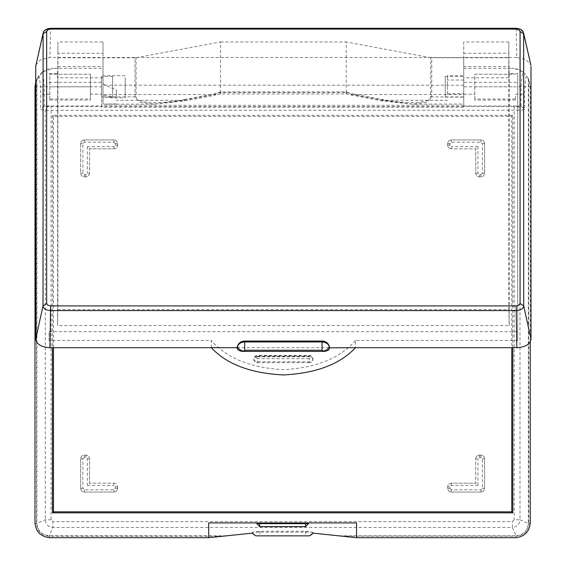 <?xml version="1.0" encoding="UTF-8"?>
<svg xmlns="http://www.w3.org/2000/svg" width="566" height="566" viewBox="0 0 566 566"><rect width="100%" height="100%" fill="white"/><g stroke="black" fill="none" stroke-linecap="round" stroke-linejoin="round"><path stroke-width="0.42" stroke-dasharray="2.83 2.12" d="M356.552 522.913L208.713 522.913M112.62 86.796C112.62 73.453 112.62 73.453 112.62 86.796C112.62 73.453 112.62 73.453 112.62 86.796C112.62 100.14 112.62 100.14 112.62 86.796C112.62 100.14 112.62 100.14 112.62 86.796M515.477 100.041L474.817 100.041L474.817 99.029L515.477 99.029L515.477 100.041L515.477 94.189L524.618 94.189C524.661 86.23 525.255 80.011 526.415 75.519L522.871 72.016C521.611 77.967 520.975 85.36 520.975 94.189L520.975 106.005L516.348 106.549L51.096 106.592L44.919 105.955L101.533 105.955L101.533 86.796C101.533 73.453 101.533 73.453 101.533 86.796C101.533 73.453 101.533 73.453 101.533 86.796C101.533 100.14 101.533 100.14 101.533 86.796C101.533 100.14 101.533 100.14 101.533 86.796L35.743 86.796M445.251 86.796C445.251 73.453 445.251 73.453 445.251 86.796C445.251 73.453 445.251 73.453 445.251 86.796C445.251 100.14 445.251 100.14 445.251 86.796C445.251 100.14 445.251 100.14 445.251 86.796M522.871 72.016C519.786 69.632 516.093 68.394 511.777 68.316C522.92 69.491 529.083 75.653 530.257 86.796L463.731 86.796C463.731 73.453 463.731 73.453 463.731 86.796C463.731 73.453 463.731 73.453 463.731 86.796C463.731 100.14 463.731 100.14 463.731 86.796C463.731 100.14 463.731 100.14 463.731 86.796L463.731 107.144L101.533 107.144L101.533 86.796M44.919 105.955L44.282 106.005L44.282 94.189C44.282 85.36 43.653 77.967 42.386 72.016L38.842 75.519C40.002 80.011 40.603 86.23 40.646 94.189L40.646 109.556L45.273 110.243L51.096 110.292L519.991 110.243L524.618 109.556L524.618 94.189M44.282 106.005L40.646 109.556M48.909 106.549C46.723 106.79 45.513 108.021 45.273 110.243L45.273 519.786C45.726 524.427 48.273 526.974 52.921 527.427L52.921 521.604L51.096 519.779L51.096 106.592M516.348 106.549C518.534 106.79 519.751 108.021 519.991 110.243L519.991 519.786L514.161 519.786L512.343 521.604L52.921 521.604M520.975 106.005L524.618 109.556M38.842 75.519L35.743 81.624L42.627 71.84L53.48 68.316C49.171 68.394 45.471 69.632 42.386 72.016M530.257 341.772L530.257 86.796L528.778 79.558L526.415 75.519M482.381 173.217L480.902 174.696L479.423 174.696L477.945 173.217L477.945 146.608L475.73 148.823L475.73 173.217C475.964 175.446 477.195 176.677 479.423 176.91L480.902 176.91C483.131 176.677 484.362 175.446 484.595 173.217L484.595 143.651C484.362 141.422 483.131 140.184 480.902 139.951L451.335 139.951C449.107 140.184 447.876 141.422 447.635 143.651L447.635 145.129C447.876 147.358 449.107 148.589 451.335 148.823L475.73 148.823L451.335 148.823L451.335 146.608L449.857 145.129L449.857 143.651L451.335 142.172L480.902 142.172L482.381 143.651L482.381 173.217L484.595 173.217C484.362 175.446 483.131 176.677 480.902 176.91L479.423 176.91C477.195 176.677 475.964 175.446 475.73 173.217L475.73 148.823M451.335 489.823L449.857 488.345L449.857 486.866L451.335 485.387L477.945 485.387L475.73 483.166L451.335 483.166C449.107 483.406 447.876 484.637 447.635 486.866L447.635 488.345C447.876 490.573 449.107 491.804 451.335 492.038L480.902 492.038C483.131 491.804 484.362 490.573 484.595 488.345L484.595 458.778C484.362 456.55 483.131 455.312 480.902 455.078L479.423 455.078C477.195 455.312 475.964 456.55 475.73 458.778L475.73 483.166L475.73 458.778L477.945 458.778L479.423 457.3L480.902 457.3L482.381 458.778L482.381 488.345L480.902 489.823L451.335 489.823L451.335 492.038C449.107 491.804 447.876 490.573 447.635 488.345L447.635 486.866C447.876 484.637 449.107 483.406 451.335 483.166L475.73 483.166M82.884 458.778L84.362 457.3L85.841 457.3L87.32 458.778L87.32 485.387L89.534 483.166L89.534 458.778C89.301 456.55 88.07 455.312 85.841 455.078L84.362 455.078C82.134 455.312 80.896 456.55 80.662 458.778L80.662 488.345C80.896 490.573 82.134 491.804 84.362 492.038L113.929 492.038C116.157 491.804 117.388 490.573 117.622 488.345L117.622 486.866C117.388 484.637 116.157 483.406 113.929 483.166L89.534 483.166L113.929 483.166L113.929 485.387L115.407 486.866L115.407 488.345L113.929 489.823L84.362 489.823L82.884 488.345L82.884 458.778L80.662 458.778C80.896 456.55 82.134 455.312 84.362 455.078L85.841 455.078C88.07 455.312 89.301 456.55 89.534 458.778L89.534 483.166M113.929 142.172L115.407 143.651L115.407 145.129L113.929 146.608L87.32 146.608L89.534 148.823L113.929 148.823C116.157 148.589 117.388 147.358 117.622 145.129L117.622 143.651C117.388 141.422 116.157 140.184 113.929 139.951L84.362 139.951C82.134 140.184 80.896 141.422 80.662 143.651L80.662 173.217C80.896 175.446 82.134 176.677 84.362 176.91L85.841 176.91C88.07 176.677 89.301 175.446 89.534 173.217L89.534 148.823L89.534 173.217L87.32 173.217L85.841 174.696L84.362 174.696L82.884 173.217L82.884 143.651L84.362 142.172L113.929 142.172L113.929 139.951C116.157 140.184 117.388 141.422 117.622 143.651L117.622 145.129C117.388 147.358 116.157 148.589 113.929 148.823L89.534 148.823M113.929 139.951L84.362 139.951C82.134 140.184 80.896 141.422 80.662 143.651L82.884 143.651M80.662 143.651L80.662 173.217C80.896 175.446 82.134 176.677 84.362 176.91L85.841 176.91C88.07 176.677 89.301 175.446 89.534 173.217M80.662 458.778L80.662 488.345C80.896 490.573 82.134 491.804 84.362 492.038L113.929 492.038C116.157 491.804 117.388 490.573 117.622 488.345L115.407 488.345M117.622 488.345L117.622 486.866C117.388 484.637 116.157 483.406 113.929 483.166M451.335 492.038L480.902 492.038C483.131 491.804 484.362 490.573 484.595 488.345L484.595 458.778C484.362 456.55 483.131 455.312 480.902 455.078L479.423 455.078C477.195 455.312 475.964 456.55 475.73 458.778M484.595 173.217L484.595 143.651C484.362 141.422 483.131 140.184 480.902 139.951L451.335 139.951C449.107 140.184 447.876 141.422 447.635 143.651L447.635 145.129C447.876 147.358 449.107 148.589 451.335 148.823M49.603 537.7L49.306 535.804L52.921 527.427L512.343 527.427L512.343 521.604M339.02 535.804L516.001 535.804L512.343 527.427C516.984 526.981 519.531 524.427 519.991 519.786L528.361 523.437C527.526 530.844 523.409 534.969 516.001 535.804L515.654 537.7M474.817 99.029L474.817 74.231L515.477 74.231L474.817 74.231L474.817 100.041M515.477 99.029L515.477 94.189M49.787 99.029L49.787 74.231L90.44 74.231L49.787 74.231L49.787 100.041L49.787 99.029L90.44 99.029L90.44 74.231L90.44 94.189L101.533 94.189M49.787 100.041L90.44 100.041L90.44 94.189M90.44 100.041L90.44 99.029M313.132 533.144L312.453 532.153L305.428 531.255L259.836 531.255L252.804 532.153L252.125 533.144M252.471 532.443C252.825 534.523 254.049 535.655 256.136 535.853L309.376 535.853M308.937 535.853C311.059 535.62 312.234 534.382 312.453 532.153L252.804 532.153C253.03 534.382 254.205 535.62 256.32 535.853M312.786 532.443C312.432 534.523 311.208 535.655 309.121 535.853M259.716 522.913L308.505 522.913L259.716 522.913L259.716 523.656L256.759 523.656M463.731 68.316L511.777 68.316M101.533 68.316L53.48 68.316M51.096 519.779L45.273 519.786L36.903 523.401L35 523.097M226.237 535.804L49.306 535.804C41.863 534.969 37.731 530.837 36.903 523.401L36.903 78.639M222.65 536.221L49.306 536.221C41.551 535.429 37.278 531.156 36.479 523.394L36.479 79.558M530.257 523.097L528.778 523.43C527.993 531.17 523.734 535.429 515.994 536.221L342.614 536.221M528.778 79.558L528.778 523.43L528.361 523.437L528.361 78.639M101.533 105.955L101.533 107.144M463.731 86.796L463.731 107.144M53.48 347.694L53.48 116.363L511.777 116.363L511.777 347.694M512.81 347.694L512.81 115.33L52.454 115.33L53.48 116.363M512.81 115.33L511.777 116.363M52.454 115.33L52.454 347.694M463.731 105.276L101.533 105.276M463.731 105.955L520.345 105.955M116.313 97.267L116.313 89.591C110.25 87.588 105.814 85.6 103.005 83.619L103.005 95.088L116.313 97.267L116.313 89.591M125.185 95.569L125.185 97.883L116.313 97.883C110.25 97.876 105.814 97.338 103.005 96.277L103.005 75.71L125.185 75.71L125.185 95.569L125.185 78.023M103.005 78.023L103.005 83.619M447.465 94.635L447.465 78.023L447.465 94.635L463.731 94.635L463.731 78.023L463.731 104.017L412.847 104.144L383.182 100.288L352.109 94.508L346.753 91.911L219.99 91.911L214.627 94.508L183.561 100.288L153.86 104.144L139.88 102.205L134.984 96.97L134.984 57.782L136.059 57.682L136.059 96.871C135.387 103.245 158.678 104.519 184.636 99.524L184.233 100.996L183.561 100.288L116.313 100.288M237.041 347.694L329.702 347.694M257.495 355.936L257.495 356.332L309.241 356.332L310.72 357.507L309.241 358.674L309.241 362.686C311.47 362.502 312.701 361.525 312.934 359.764L312.934 358.858C312.121 356.339 310.89 355.207 309.241 355.476L257.495 355.476C255.294 355.646 254.063 356.778 253.801 358.858L253.801 359.764C254.035 361.525 255.266 362.502 257.495 362.686L257.495 358.674L256.023 357.507L257.495 355.936C255.266 356.12 254.035 357.096 253.801 358.858C254.035 360.627 255.266 361.596 257.495 361.787L309.241 361.787C311.47 361.596 312.701 360.627 312.934 358.858C312.701 357.096 311.47 356.12 309.241 355.936L257.495 355.936L257.495 356.842C255.266 357.026 254.035 358.002 253.801 359.764M312.934 359.764C312.701 358.002 311.47 357.026 309.241 356.842L309.241 355.936M257.495 356.842L309.241 356.842M309.241 362.686L257.495 362.686M103.005 96.277L103.005 104.109L103.005 96.97L136.059 96.871M116.313 103.875L103.005 104.109M447.465 78.023L447.465 75.71L463.731 75.71L463.731 78.023M184.636 99.524L220.542 92.541L346.201 92.541L382.107 99.524C408.058 104.519 431.349 103.245 430.684 96.871L430.684 57.682L431.759 57.782L431.759 96.97L426.863 102.205L412.883 104.144M382.107 99.524L382.503 100.996L383.182 100.288L447.465 100.288M351.033 93.744L351.436 95.215L352.109 94.508L463.731 94.508L463.731 57.484L103.005 57.484L103.005 94.508L214.627 94.508L215.306 95.215L220.528 93.977L346.215 93.977L382.503 100.996L412.847 104.144M346.753 91.911C346.265 94.381 346.081 94.607 346.201 92.598L346.208 93.977M219.99 91.911C220.478 94.395 220.662 94.628 220.542 92.598L220.528 93.977M215.703 93.744L215.306 95.215L184.233 100.996L153.888 104.144M517.692 82.346L517.692 340.463L517.692 73.573L517.692 82.346L463.731 82.346L463.731 104.017M517.692 340.463L355.441 340.463L355.441 347.694M211.302 347.694L211.302 340.463L49.051 340.463L49.051 331.69L517.692 331.69M355.441 340.463C340.201 358.122 316.175 367.872 283.368 369.704C250.561 367.872 226.541 358.122 211.302 340.463M49.051 340.463L49.051 331.69M49.051 73.573L57.569 73.573L57.569 325.577L509.167 325.577L509.167 73.573L517.692 73.573M43.023 33.896C43.462 31.038 45.98 29.496 50.6 29.262L516.142 29.262C520.762 29.496 523.288 31.045 523.713 33.896M35.877 64.977L40.618 59.635L49.914 57.484L50.6 28.3M516.142 28.3L516.822 57.484L526.019 59.579L530.83 64.828M508.82 41.962L463.731 41.962L463.731 66.526L508.82 66.526L508.82 41.962L508.82 53.261L463.731 53.261L463.731 77.825L508.82 77.825L508.82 53.261M508.82 66.526L508.82 77.825M463.731 41.962L463.731 53.261M103.005 41.962L103.005 53.261L57.916 53.261L57.916 77.825L57.916 41.962L103.005 41.962L103.005 66.526L103.005 57.484L49.914 57.484M57.916 66.526L103.005 66.526M57.916 53.261L57.916 41.962M49.051 82.346L103.005 82.346L103.005 96.97M57.569 73.573L57.916 57.782L57.916 309.574L508.82 309.574L508.82 57.782L431.759 57.782M134.984 57.782L57.916 57.782M220.542 92.541L220.542 41.962L136.059 57.682M103.005 95.088L103.005 94.508M346.201 92.541L346.201 41.962L220.542 41.962M430.684 57.682L346.201 41.962M516.822 57.484L463.731 57.484L463.731 66.526M103.005 53.261L103.005 77.825L57.916 77.825M509.167 73.573L508.82 57.782M57.916 309.574L57.569 325.577M508.82 309.574L509.167 325.577M463.731 77.825L463.731 82.346M103.005 82.346L103.005 77.825M49.787 94.189L40.646 94.189M514.161 106.592L514.161 519.786M477.945 146.608L451.335 146.608M447.635 145.129L449.857 145.129M477.945 173.217L475.73 173.217M447.635 143.651L449.857 143.651M479.423 174.696L479.423 176.91M451.335 139.951L451.335 142.172M480.902 174.696L480.902 176.91M480.902 139.951L480.902 142.172M484.595 143.651L482.381 143.651M477.945 485.387L477.945 458.778M479.423 455.078L479.423 457.3M451.335 485.387L451.335 483.166M480.902 455.078L480.902 457.3M449.857 486.866L447.635 486.866M484.595 458.778L482.381 458.778M449.857 488.345L447.635 488.345M484.595 488.345L482.381 488.345M480.902 492.038L480.902 489.823M87.32 485.387L113.929 485.387M117.622 486.866L115.407 486.866M87.32 458.778L89.534 458.778M85.841 457.3L85.841 455.078M113.929 492.038L113.929 489.823M84.362 457.3L84.362 455.078M84.362 492.038L84.362 489.823M80.662 488.345L82.884 488.345M87.32 146.608L87.32 173.217M85.841 176.91L85.841 174.696M113.929 146.608L113.929 148.823M84.362 176.91L84.362 174.696M115.407 145.129L117.622 145.129M80.662 173.217L82.884 173.217M115.407 143.651L117.622 143.651M84.362 139.951L84.362 142.172M474.817 86.796L515.477 86.796M90.44 86.796L49.787 86.796M259.836 531.255L259.836 535.853M305.428 531.255L305.428 535.853M308.505 523.656L259.716 523.656L259.716 526.613M305.548 522.913L305.548 526.613M463.731 94.189L474.817 94.189M447.465 93.574L463.731 93.574M309.241 358.674L257.495 358.674M463.731 80.018L447.465 80.018M430.684 96.871L463.731 96.97M463.731 85.218L103.005 85.218M112.62 76.445L101.533 76.445M445.251 76.445L463.731 76.445M445.251 97.147L463.731 97.147M112.62 97.147L101.533 97.147M153.86 104.144L106.351 104.144"/><path stroke-width="0.85" d="M35.743 86.796L35 86.796L35.743 81.624L35 86.796L35 523.097C35.991 531.828 40.858 536.695 49.603 537.7L208.713 537.7L208.713 522.913L356.552 522.913L356.552 537.7L515.654 537.7C524.385 536.71 529.252 531.842 530.257 523.097L530.257 341.772M208.713 537.7L252.125 533.144L255.889 535.853L309.376 535.853L313.132 533.144L356.552 537.7M308.505 522.913L308.505 523.656L305.548 526.613L259.716 526.613L256.759 523.656L256.759 522.913M511.777 347.694L511.777 511.827L53.48 511.827L53.48 347.694M52.454 347.694L52.454 512.86L512.81 512.86L512.81 347.694M512.81 512.86L511.777 511.827M52.454 512.86L53.48 511.827M243.161 351.422C239.468 351.189 237.43 349.986 237.041 347.807L237.55 346.293C238.71 343.59 241.088 342.14 244.689 341.956L322.047 341.956C325.648 342.14 328.032 343.59 329.186 346.293L329.702 347.807C329.313 349.986 327.268 351.189 323.582 351.422L323.476 351.118C326.922 350.156 328.825 348.55 329.186 346.293L329.186 345.975C328.032 342.904 325.648 341.263 322.047 341.05L244.689 341.05L244.689 350.248L243.161 351.422L323.582 351.422M329.702 347.807L355.441 347.694C340.201 364.164 316.175 373.249 283.368 374.961C250.561 373.249 226.541 364.164 211.302 347.694L237.041 347.694L237.55 345.975C238.71 342.904 241.088 341.263 244.689 341.05M329.702 347.694L329.186 345.975M516.142 28.3C520.536 28.647 523.041 30.302 523.642 33.26L523.713 305.937C523.281 308.732 520.755 310.274 516.142 310.571L50.6 310.571C45.98 310.274 43.455 308.732 43.023 305.937L43.101 33.26L35.743 66.151L35.743 339.027L43.023 305.937L46.667 303.517L47.509 304.996L50.6 305.93L516.142 305.93L518.555 305.407L520.076 303.517L520.076 31.477L519.227 30.005L516.142 29.071L516.142 28.3L50.6 28.3C46.256 28.746 43.752 30.394 43.094 33.26M516.142 29.071L50.6 29.071L48.188 29.588L46.667 31.477L43.023 33.896L35.743 66.151M50.6 305.93L49.914 347.694C41.339 347.177 36.613 344.284 35.743 339.027M530.83 64.828L523.713 33.896L520.076 31.477M520.076 303.517L523.713 305.937L531 339.027C530.144 344.277 525.418 347.163 516.822 347.694L516.142 305.93M355.441 347.694L516.822 347.694M49.914 347.694L211.302 347.694M531 339.027L531 66.151M259.716 526.613L259.716 523.656L308.505 523.656M256.759 523.656L259.716 523.656L259.716 522.913M305.548 526.613L305.548 522.913M243.26 351.118C239.814 350.156 237.911 348.55 237.55 346.293L237.55 345.975M323.476 351.118L322.047 350.248L322.047 341.05M322.047 350.248L244.689 350.248M46.667 31.477L46.667 303.517M50.6 29.071L50.6 28.3M523.642 33.26L530.866 64.977"/></g></svg>
